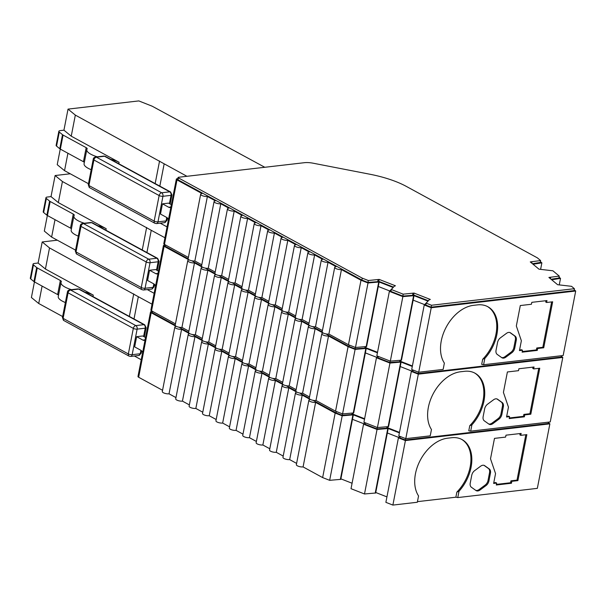 <?xml version="1.0" encoding="UTF-8"?>
<svg xmlns="http://www.w3.org/2000/svg" width="606" height="606" viewBox="0 0 606 606"><rect width="100%" height="100%" fill="white"/><g stroke="black" fill="none" stroke-linecap="round" stroke-linejoin="round"><path stroke-width="0.91" d="M503.662 358.116A5.492 3.681 118.6 0 0 505.813 357.199L511.881 352.707A5.492 3.681 118.6 0 0 514.759 348.049L516.267 340.307A5.492 3.681 118.6 0 0 515.1 336.118L510.547 332.861A5.492 3.681 118.6 0 0 510.29 332.702A5.492 3.681 118.6 0 0 506.502 333.33L500.442 337.815A5.492 3.681 118.6 0 0 497.556 342.473L496.056 350.215A5.492 3.681 118.6 0 0 497.215 354.404L501.768 357.661A5.492 3.681 118.6 0 0 502.026 357.828A5.492 3.681 118.6 0 0 503.662 358.116M501.579 357.525A5.492 3.681 118.6 0 0 502.768 357.631A5.492 3.681 118.6 0 0 504.919 356.707L510.987 352.222A5.492 3.681 118.6 0 0 513.865 347.564L515.373 339.822A5.492 3.681 118.6 0 0 514.206 335.633L509.851 332.512M490.754 424.533A5.492 3.681 118.6 0 0 492.905 423.617L498.965 419.132A5.492 3.681 118.6 0 0 501.851 414.474L503.351 406.724A5.492 3.681 118.6 0 0 502.192 402.535L497.64 399.278A5.492 3.681 118.6 0 0 497.382 399.119A5.492 3.681 118.6 0 0 493.595 399.748L487.527 404.232A5.492 3.681 118.6 0 0 484.648 408.891L483.141 416.64A5.492 3.681 118.6 0 0 484.308 420.829L488.86 424.086A5.492 3.681 118.6 0 0 489.118 424.245A5.492 3.681 118.6 0 0 490.754 424.533M488.671 423.942A5.492 3.681 118.6 0 0 489.86 424.048A5.492 3.681 118.6 0 0 492.011 423.132L498.071 418.64A5.492 3.681 118.6 0 0 500.957 413.981L502.457 406.24A5.492 3.681 118.6 0 0 501.298 402.051L496.935 398.93M477.839 490.951A5.492 3.681 118.6 0 0 479.997 490.034L486.057 485.55A5.492 3.681 118.6 0 0 488.936 480.891L490.443 473.15A5.492 3.681 118.6 0 0 489.284 468.953L484.724 465.696A5.492 3.681 118.6 0 0 484.474 465.537A5.492 3.681 118.6 0 0 480.679 466.165L474.619 470.657A5.492 3.681 118.6 0 0 471.741 475.316L470.233 483.058A5.492 3.681 118.6 0 0 471.392 487.247L475.952 490.504A5.492 3.681 118.6 0 0 476.202 490.663A5.492 3.681 118.6 0 0 477.839 490.951M475.755 490.368A5.492 3.681 118.6 0 0 476.945 490.466A5.492 3.681 118.6 0 0 479.104 489.55L485.164 485.065A5.492 3.681 118.6 0 0 488.042 480.406L489.55 472.657A5.492 3.681 118.6 0 0 488.391 468.468L484.027 465.347M364.941 422.67L363.555 424.192L351.018 488.694L364.501 493.973L377.038 429.472L388.196 428.503L387.332 432.972L398.778 437.449M363.555 424.192L377.038 429.472M242.991 434.146L236.06 430.366A4.113 1.303 -169 0 1 231.598 429.79A4.113 1.303 -169 0 1 229.333 428.124L241.87 363.615A4.113 1.303 -169 0 1 243.233 362.941L235.189 358.555A4.113 1.303 -169 0 1 230.734 357.979A4.113 1.303 -169 0 1 228.47 356.305A4.113 1.303 -169 0 1 229.825 355.631L221.788 351.245A4.113 1.303 -169 0 1 217.327 350.669A4.113 1.303 -169 0 1 215.062 348.995A4.113 1.303 -169 0 1 216.425 348.321L208.381 343.935A4.113 1.303 -169 0 1 203.919 343.36A4.113 1.303 -169 0 1 201.662 341.686A4.113 1.303 -169 0 1 203.018 341.011L194.973 336.625A4.113 1.303 -169 0 1 190.519 336.05A4.113 1.303 -169 0 1 188.254 334.376A4.113 1.303 -169 0 1 189.61 333.701L181.573 329.316L169.029 393.817A4.113 1.303 -169 0 1 164.574 393.241A4.113 1.303 -169 0 1 162.31 391.574L174.846 327.066A4.113 1.303 11 0 0 177.111 328.74A4.113 1.303 11 0 0 181.573 329.316M236.06 430.366L248.596 365.865A4.113 1.303 -169 0 1 244.135 365.289A4.113 1.303 -169 0 1 241.87 363.615M387.332 432.972L375.659 493.004L364.501 493.973M375.212 493.148L387.749 428.647M248.596 365.865L256.641 370.251A4.113 1.303 -169 0 0 255.277 370.925L242.741 435.434A4.113 1.303 -169 0 0 245.006 437.1A4.113 1.303 -169 0 0 249.46 437.676L261.997 373.175A4.113 1.303 -169 0 1 257.542 372.599A4.113 1.303 -169 0 1 255.277 370.925M229.583 426.836L222.652 423.056L235.189 358.555M222.652 423.056A4.113 1.303 -169 0 1 218.19 422.48A4.113 1.303 -169 0 1 215.933 420.814L228.47 356.305M256.391 441.456L249.46 437.676M261.997 373.175L270.041 377.561A4.113 1.303 -169 0 0 268.685 378.235L256.141 442.744A4.113 1.303 -169 0 0 258.406 444.41A4.113 1.303 -169 0 0 262.868 444.986L275.404 380.485A4.113 1.303 -169 0 1 270.95 379.909A4.113 1.303 -169 0 1 268.685 378.235M216.175 419.526L209.244 415.746L221.788 351.245M209.244 415.746A4.113 1.303 -169 0 1 204.79 415.171A4.113 1.303 -169 0 1 202.525 413.504L215.062 348.995M386.939 496.89L375.758 492.511M352.078 483.24L340.89 478.861M269.799 448.766L262.868 444.986M275.404 380.485L283.449 384.871A4.113 1.303 -169 0 0 282.085 385.545L269.549 450.053A4.113 1.303 -169 0 0 271.814 451.72A4.113 1.303 -169 0 0 276.268 452.296L288.812 387.795A4.113 1.303 -169 0 1 284.35 387.219A4.113 1.303 -169 0 1 282.085 385.545M202.775 412.216L195.844 408.436L208.381 343.935M195.844 408.436A4.113 1.303 -169 0 1 191.382 407.861A4.113 1.303 -169 0 1 189.117 406.194L201.662 341.686M335.179 413.08L342.193 415.822L353.336 414.845L340.792 479.354L329.656 480.323L322.642 477.589L303.083 466.915A4.113 1.303 -169 0 1 298.622 466.34A4.113 1.303 -169 0 1 296.357 464.673L308.901 400.165A4.113 1.303 11 0 0 311.158 401.839A4.113 1.303 11 0 0 315.62 402.414L335.179 413.08L322.642 477.589M283.207 456.076L276.268 452.296M288.812 387.795L296.849 392.18A4.113 1.303 -169 0 0 295.493 392.855L282.957 457.363A4.113 1.303 -169 0 0 285.221 459.03A4.113 1.303 -169 0 0 289.676 459.606L302.212 395.104A4.113 1.303 -169 0 1 297.758 394.529A4.113 1.303 -169 0 1 295.493 392.855M189.367 404.906L182.436 401.127L194.973 336.625M58.509 295.258A4.113 1.303 11 0 0 57.615 294.554L34.527 281.957A4.113 1.303 -169 0 1 33.951 281.578L30.732 278.942L33.466 264.89L36.678 267.534A4.113 1.303 11 0 0 37.254 267.905L60.35 280.502A4.113 1.303 -169 0 1 61.357 281.638A4.113 1.303 -169 0 1 61.282 281.805A16.635 5.28 11 0 0 60.994 282.487A16.635 5.28 11 0 0 71.485 289.66M65.372 302.545A16.635 5.28 -169 0 1 58.259 296.539L60.994 282.487M352.881 414.989L340.345 479.497M182.436 401.127A4.113 1.303 -169 0 1 177.982 400.551A4.113 1.303 -169 0 1 175.717 398.884L188.254 334.376M352.465 419.322L363.911 423.799M84.954 292.206A13.718 4.356 -169 0 1 93.279 295.114L92.991 296.592M33.466 264.89A4.113 1.303 -169 0 1 33.035 264.133A4.113 1.303 -169 0 1 34.39 263.459L38.11 263.027L45.42 269.019L93.279 295.114M33.035 264.133L30.3 278.184A4.113 1.303 11 0 0 30.732 278.942M493.754 482.823L495.776 482.588L496.67 483.08L496.291 484.997L511.464 483.24L511.835 481.323L510.941 480.838L517.009 480.134L525.826 434.752M496.412 484.391L510.57 482.747L510.941 480.838M511.835 481.323L517.903 480.619L526.841 434.638L520.774 435.343L519.88 434.85L520.137 433.54M456.863 492.102L459 491.261A34.989 23.46 118.6 0 0 462.037 439.577A34.989 23.46 118.6 0 0 451.614 437.729L447.569 438.199A34.989 23.46 118.6 0 0 419.829 461.09A34.989 23.46 118.6 0 0 418.557 495.943L417.329 502.253L392.877 505.086L385.878 502.344L398.422 437.843L405.414 440.577L549.877 423.852L537.34 488.36L457.772 497.571L455.871 497.2L456.863 492.102A34.989 23.46 118.6 0 0 461.583 439.342M399.808 436.328L398.422 437.843M342.193 415.822L329.656 480.323M296.607 463.393L289.676 459.606M302.212 395.104L310.257 399.49A4.113 1.303 11 0 0 308.901 400.165M175.967 397.597L169.029 393.817M405.573 438.577L405.3 440.001L548.21 423.458L548.46 422.147M469.771 425.677L471.907 424.844A34.989 23.46 118.6 0 0 474.945 373.16A34.989 23.46 118.6 0 0 464.529 371.311L460.484 371.773A34.989 23.46 118.6 0 0 432.737 394.665A34.989 23.46 118.6 0 0 431.464 429.525L430.237 435.835L405.785 438.661L418.322 374.16L562.792 357.434L550.248 421.935L470.688 431.146L468.779 430.783L469.771 425.677A34.989 23.46 118.6 0 0 474.498 372.925M405.3 440.001L399.968 437.918L400.248 436.494M399.483 432.389L387.817 427.821L388.029 426.738M387.817 427.821L386.749 428.162L387.014 426.813M386.749 428.162L376.985 428.919L377.258 427.495M376.985 428.919L365.1 424.268L365.38 422.844M364.615 418.731L352.95 414.171L353.162 413.08M352.95 414.171L351.881 414.512L352.147 413.163M351.881 414.512L342.132 415.269L342.413 413.845M342.132 415.269L336.072 412.898L336.345 411.474M336.072 412.898L312.969 400.301M309.265 398.278L299.561 392.991M295.857 390.968L286.161 385.681M282.457 383.659L272.753 378.371M269.049 376.349L259.345 371.061M255.649 369.039L245.945 363.751M242.241 361.729L232.537 356.442M228.833 354.419L219.13 349.132M215.433 347.109L205.729 341.822M202.025 339.799L192.322 334.512M188.617 332.489L178.921 327.202M175.217 325.18L152.197 312.628A1.371 0.432 -169 0 1 151.864 312.249L152.083 311.113M353.336 414.845L364.517 419.231M388.196 428.503L399.384 432.881M145.076 339.958A4.113 2.757 -96.6 0 1 144.122 340.352A4.113 2.757 -96.6 0 1 142.902 340.095L136.645 336.678L134.661 346.897L140.918 350.313L140.251 353.745A2.742 0.871 11 0 0 141.16 353.29L138.782 355.495A2.742 1.841 -96.6 0 0 140.251 353.745L132.161 354.677A2.742 1.841 83.4 0 1 130.691 356.434L129.063 356.116L63.827 320.536L62.441 317.605A2.742 0.871 11 0 0 63.115 318.362A2.742 1.841 118.6 0 0 63.827 320.536M142.63 352.556A4.113 2.757 -96.6 0 0 140.918 350.313M145.554 337.527L142.713 335.982L136.645 336.678M152.03 304.182L138.335 296.713L134.009 318.961M138.335 296.713L49.518 247.937L42.208 241.953L57.335 240.196M129.351 316.415L133.729 293.865M38.11 263.027L42.208 241.953M49.518 247.937L45.42 269.019M62.645 316.552L38.716 303.5L42.102 286.085M38.716 303.5L31.406 297.516L34.436 281.911M510.57 482.747L511.464 483.24M517.903 480.619L517.009 480.134M520.774 435.343L521.145 433.426L505.98 435.176L505.609 437.093L494.481 438.38L490.512 458.818L495.549 473.597L493.632 483.429L496.67 483.08M549.877 423.852L548.377 422.602M392.877 505.086L405.414 440.577M303.083 466.915L315.62 402.414M162.559 390.287L138.645 377.25L151.182 312.749L176.21 326.392A4.113 1.303 11 0 0 174.846 327.066M152.015 311.469L151.417 311.537A2.742 0.871 -169 0 0 150.515 311.992L137.979 376.493A2.742 0.871 -169 0 0 138.645 377.25M151.182 312.749A2.742 0.871 -169 0 1 150.515 311.992M141.228 359.744L134.38 356.002M457.772 497.571L459 491.261M455.871 497.2L417.443 501.647M405.785 438.661L398.793 435.926L411.33 371.425L418.322 374.16M400.24 366.547L388.575 426.586L377.417 427.556L363.926 422.276L376.462 357.767L389.953 363.055L401.111 362.077L400.24 366.547L411.686 371.031M348.094 346.662L355.108 349.397L366.244 348.427L353.707 412.936L342.564 413.906L335.55 411.163L315.991 400.498A4.113 1.303 -169 0 1 311.537 399.922A4.113 1.303 -169 0 1 309.272 398.248L321.809 333.747A4.113 1.303 11 0 0 324.074 335.421A4.113 1.303 11 0 0 328.528 335.997L348.094 346.662L335.55 411.163M309.522 396.968L302.583 393.188A4.113 1.303 -169 0 1 298.129 392.612A4.113 1.303 -169 0 1 295.864 390.938L308.401 326.437A4.113 1.303 -169 0 1 309.764 325.763L301.72 321.377A4.113 1.303 -169 0 1 297.266 320.801A4.113 1.303 -169 0 1 295.001 319.127A4.113 1.303 -169 0 1 296.357 318.453L288.312 314.067A4.113 1.303 -169 0 1 283.858 313.491A4.113 1.303 -169 0 1 281.593 311.817A4.113 1.303 -169 0 1 282.957 311.143L274.912 306.757A4.113 1.303 -169 0 1 270.45 306.174A4.113 1.303 -169 0 1 268.185 304.507A4.113 1.303 -169 0 1 269.549 303.833L261.504 299.447A4.113 1.303 -169 0 1 257.05 298.864A4.113 1.303 -169 0 1 254.785 297.198A4.113 1.303 -169 0 1 256.141 296.523L248.104 292.137A4.113 1.303 -169 0 1 243.642 291.554A4.113 1.303 -169 0 1 241.377 289.888A4.113 1.303 -169 0 1 242.741 289.214L234.696 284.828A4.113 1.303 -169 0 1 230.235 284.244A4.113 1.303 -169 0 1 227.977 282.578A4.113 1.303 -169 0 1 229.333 281.904L221.288 277.518A4.113 1.303 -169 0 1 216.834 276.934A4.113 1.303 -169 0 1 214.569 275.268A4.113 1.303 -169 0 1 215.925 274.594L207.888 270.208A4.113 1.303 -169 0 1 203.427 269.625A4.113 1.303 -169 0 1 201.162 267.958A4.113 1.303 -169 0 1 202.525 267.284L194.481 262.898L181.944 327.399A4.113 1.303 -169 0 1 177.482 326.823A4.113 1.303 -169 0 1 175.217 325.149L187.762 260.648A4.113 1.303 11 0 0 190.026 262.315A4.113 1.303 11 0 0 194.481 262.898M296.114 389.658L289.183 385.878A4.113 1.303 -169 0 1 284.722 385.302A4.113 1.303 -169 0 1 282.457 383.628L295.001 319.127M282.707 382.348L275.775 378.568A4.113 1.303 -169 0 1 271.321 377.992A4.113 1.303 -169 0 1 269.056 376.318L281.593 311.817M269.306 375.038L262.375 371.258A4.113 1.303 -169 0 1 257.914 370.683A4.113 1.303 -169 0 1 255.649 369.009L268.185 304.507M255.899 367.728L248.968 363.948A4.113 1.303 -169 0 1 244.506 363.373A4.113 1.303 -169 0 1 242.249 361.699L254.785 297.198M242.491 360.418L235.56 356.639A4.113 1.303 -169 0 1 231.106 356.063A4.113 1.303 -169 0 1 228.841 354.389L241.377 289.888M229.091 353.109L222.16 349.329A4.113 1.303 -169 0 1 217.698 348.753A4.113 1.303 -169 0 1 215.433 347.079L227.977 282.578M215.683 345.799L208.752 342.019A4.113 1.303 -169 0 1 204.298 341.443A4.113 1.303 -169 0 1 202.033 339.769L214.569 275.268M202.283 338.489L195.344 334.709A4.113 1.303 -169 0 1 190.89 334.133A4.113 1.303 -169 0 1 188.625 332.459L201.162 267.958M188.875 331.179L181.944 327.399M175.467 323.869L151.561 310.833A2.742 0.871 -169 0 1 150.886 310.075L163.423 245.566A2.742 0.871 -169 0 1 164.332 245.119L164.923 245.051M377.417 427.556L389.953 363.055M248.968 363.948L261.504 299.447M388.12 426.73L400.664 362.221M377.856 356.252L376.462 357.767M235.56 356.639L248.104 292.137M262.375 371.258L274.912 306.757M222.16 349.329L234.696 284.828M275.775 378.568L288.312 314.067M208.752 342.019L221.288 277.518M289.183 385.878L301.72 321.377M195.344 334.709L207.888 270.208M71.417 228.841A4.113 1.303 11 0 0 70.531 228.129L47.435 215.539A4.113 1.303 -169 0 1 46.859 215.16L43.64 212.524L46.374 198.473L49.594 201.109A4.113 1.303 11 0 0 50.169 201.487L73.258 214.085A4.113 1.303 -169 0 1 74.265 215.221A4.113 1.303 -169 0 1 74.197 215.388A16.635 5.28 11 0 0 73.902 216.069A16.635 5.28 11 0 0 84.401 223.243M78.28 236.12A16.635 5.28 -169 0 1 71.175 230.121L73.902 216.069M365.797 348.571L353.253 413.08M302.583 393.188L315.128 328.687A4.113 1.303 -169 0 1 310.666 328.111A4.113 1.303 -169 0 1 308.401 326.437M365.373 352.897L376.818 357.381M97.861 225.788A13.718 4.356 -169 0 1 106.186 228.697L105.898 230.174M46.374 198.473A4.113 1.303 -169 0 1 45.942 197.715A4.113 1.303 -169 0 1 47.298 197.041L51.018 196.609L58.327 202.593L106.186 228.697M45.942 197.715L43.208 211.767A4.113 1.303 11 0 0 43.64 212.524M506.661 416.405L508.684 416.17L509.578 416.655L509.207 418.572L524.372 416.822L524.743 414.905L523.849 414.413L529.917 413.716L538.742 368.334M509.32 417.973L523.478 416.33L523.849 414.413M524.743 414.905L530.811 414.201L539.749 368.221L533.681 368.918L532.788 368.433L533.045 367.122M412.724 369.902L411.33 371.425M355.108 349.397L342.564 413.906M315.128 328.687L323.165 333.073A4.113 1.303 11 0 0 321.809 333.747M418.481 372.16L418.208 373.584L561.118 357.04L561.376 355.722M482.679 359.26L484.823 358.426A34.989 23.46 118.6 0 0 487.86 306.742A34.989 23.46 118.6 0 0 477.437 304.886L473.392 305.356A34.989 23.46 118.6 0 0 445.645 328.247A34.989 23.46 118.6 0 0 444.372 363.108L443.153 369.41L418.701 372.243L431.237 307.742L575.7 291.016L563.163 355.517L483.596 364.729L481.694 364.357L482.679 359.26A34.989 23.46 118.6 0 0 487.406 306.507M418.208 373.584L412.875 371.493L413.156 370.077M412.391 365.963L400.733 361.403L400.945 360.312M400.733 361.403L399.657 361.744L399.922 360.396M399.657 361.744L389.893 362.502L390.173 361.078M389.893 362.502L378.008 357.843L378.288 356.426M377.523 352.313L365.865 347.746L366.077 346.662M365.865 347.746L364.797 348.094L365.054 346.746M364.797 348.094L355.048 348.844L355.321 347.42M355.048 348.844L348.98 346.48L349.261 345.056M348.98 346.48L325.876 333.883M322.172 331.861L312.476 326.573M308.772 324.551L299.069 319.264M295.364 317.241L285.661 311.954M281.964 309.931L272.261 304.644M268.556 302.621L258.853 297.334M255.149 295.311L245.445 290.024M241.749 288.001L232.045 282.714M228.341 280.692L218.637 275.404M214.933 273.382L205.237 268.094M201.533 266.072L191.829 260.785M188.125 258.762L165.105 246.21A1.371 0.432 -169 0 1 164.771 245.831L164.991 244.695M366.244 348.427L377.424 352.806M401.111 362.077L412.292 366.456M157.984 273.541A4.113 2.757 -96.6 0 1 157.037 273.927A4.113 2.757 -96.6 0 1 155.818 273.67L149.561 270.261L147.576 280.48L153.826 283.888L153.159 287.327A2.742 0.871 11 0 0 154.068 286.873L151.689 289.077A2.742 1.841 -96.6 0 0 153.159 287.327L145.069 288.259A2.742 1.841 83.4 0 1 143.599 290.009L141.971 289.698L76.735 254.119L75.356 251.187A2.742 0.871 11 0 0 76.023 251.945A2.742 1.841 118.6 0 0 76.735 254.119M155.537 286.138A4.113 2.757 -96.6 0 0 153.826 283.888M158.461 271.102L155.628 269.556L149.561 270.261M164.946 237.757L151.242 230.288L146.917 252.543M151.242 230.288L62.426 181.52L55.116 175.528L70.251 173.778M142.258 249.998L146.644 227.447M51.018 196.609L55.116 175.528M62.426 181.52L58.327 202.593M75.561 250.134L51.624 237.082L55.01 219.667M51.624 237.082L44.314 231.091L47.351 215.494M523.478 416.33L524.372 416.822M530.811 414.201L529.917 413.716M533.681 368.918L534.053 367.001L518.887 368.759L518.516 370.675L507.396 371.963L503.419 392.4L508.457 407.171L506.548 417.011L509.578 416.655M562.792 357.434L561.285 356.184M315.991 400.498L328.528 335.997M151.561 310.833L164.097 246.324L189.117 259.974A4.113 1.303 11 0 0 187.762 260.648M164.097 246.324A2.742 0.871 -169 0 1 163.423 245.566M154.144 293.319L147.288 289.585M470.688 431.146L471.907 424.844M418.701 372.243L411.701 369.508L424.238 305L431.237 307.742M413.148 300.129L401.483 360.161L390.325 361.138L376.834 355.858L389.378 291.35L402.861 296.629L414.019 295.66L413.148 300.129L424.601 304.613M361.002 280.245L368.016 282.979L379.151 282.01L366.615 346.511L355.48 347.48L348.465 344.746L328.899 334.08A4.113 1.303 -169 0 1 324.445 333.505A4.113 1.303 -169 0 1 322.18 331.83L334.717 267.329A4.113 1.303 11 0 0 336.981 268.996A4.113 1.303 11 0 0 341.443 269.579L361.002 280.245L348.465 344.746M322.43 330.55L315.499 326.77A4.113 1.303 -169 0 1 311.037 326.195A4.113 1.303 -169 0 1 308.772 324.521L321.316 260.019A4.113 1.303 -169 0 1 322.672 259.345L314.628 254.959A4.113 1.303 -169 0 1 310.174 254.376A4.113 1.303 -169 0 1 307.909 252.71A4.113 1.303 -169 0 1 309.272 252.035L301.227 247.649A4.113 1.303 -169 0 1 296.766 247.066A4.113 1.303 -169 0 1 294.501 245.4A4.113 1.303 -169 0 1 295.864 244.726L287.82 240.34A4.113 1.303 -169 0 1 283.366 239.756A4.113 1.303 -169 0 1 281.101 238.09A4.113 1.303 -169 0 1 282.457 237.416L274.42 233.03A4.113 1.303 -169 0 1 269.958 232.446A4.113 1.303 -169 0 1 267.693 230.78A4.113 1.303 -169 0 1 269.056 230.106L261.012 225.72A4.113 1.303 -169 0 1 256.55 225.137A4.113 1.303 -169 0 1 254.293 223.47A4.113 1.303 -169 0 1 255.649 222.796L247.604 218.402A4.113 1.303 -169 0 1 243.15 217.827A4.113 1.303 -169 0 1 240.885 216.16A4.113 1.303 -169 0 1 242.241 215.478L234.204 211.093A4.113 1.303 -169 0 1 229.742 210.517A4.113 1.303 -169 0 1 227.477 208.85A4.113 1.303 -169 0 1 228.841 208.169L220.796 203.783A4.113 1.303 -169 0 1 216.342 203.207A4.113 1.303 -169 0 1 214.077 201.54A4.113 1.303 -169 0 1 215.433 200.859L207.388 196.473L194.852 260.981A4.113 1.303 -169 0 1 190.398 260.398A4.113 1.303 -169 0 1 188.133 258.732L200.669 194.231A4.113 1.303 11 0 0 202.934 195.897A4.113 1.303 11 0 0 207.388 196.473M309.022 323.24L302.091 319.46A4.113 1.303 -169 0 1 297.637 318.885A4.113 1.303 -169 0 1 295.372 317.211L307.909 252.71M295.622 315.931L288.691 312.151A4.113 1.303 -169 0 1 284.229 311.575A4.113 1.303 -169 0 1 281.964 309.901L294.501 245.4M282.214 308.621L275.283 304.841A4.113 1.303 -169 0 1 270.821 304.265A4.113 1.303 -169 0 1 268.564 302.591L281.101 238.09M268.806 301.311L261.875 297.531A4.113 1.303 -169 0 1 257.421 296.955A4.113 1.303 -169 0 1 255.156 295.281L267.693 230.78M255.406 294.001L248.475 290.221A4.113 1.303 -169 0 1 244.013 289.645A4.113 1.303 -169 0 1 241.749 287.971L254.293 223.47M241.999 286.691L235.067 282.911A4.113 1.303 -169 0 1 230.613 282.335A4.113 1.303 -169 0 1 228.348 280.661L240.885 216.16M228.598 279.381L221.66 275.601A4.113 1.303 -169 0 1 217.206 275.026A4.113 1.303 -169 0 1 214.941 273.351L227.477 208.85M215.191 272.071L208.259 268.291A4.113 1.303 -169 0 1 203.798 267.716A4.113 1.303 -169 0 1 201.533 266.042L214.077 201.54M201.783 264.761L194.852 260.981M188.383 257.452L164.468 244.407A2.742 0.871 -169 0 1 163.794 243.65L176.338 179.149A2.742 0.871 -169 0 1 177.24 178.702L177.831 178.626M551.71 279.783L560.527 278.381L559.293 284.729M560.527 278.381L559.058 277.154M390.325 361.138L402.861 296.629M261.875 297.531L274.42 233.03M401.036 360.305L413.572 295.804M393.089 287.547L389.378 291.35M248.475 290.221L261.012 225.72M275.283 304.841L287.82 240.34M235.067 282.911L247.604 218.402M288.691 312.151L301.227 247.649M221.66 275.601L234.204 211.093M302.091 319.46L314.628 254.959M208.259 268.291L220.796 203.783M540.635 269.2L541.87 262.852L540.4 261.625M533.06 264.254L541.87 262.852M84.332 162.423A4.113 1.303 11 0 0 83.439 161.711L60.35 149.121A4.113 1.303 -169 0 1 59.774 148.743L56.555 146.107L59.282 132.055L62.501 134.691A4.113 1.303 11 0 0 63.077 135.07L86.173 147.659A4.113 1.303 -169 0 1 87.181 148.796A4.113 1.303 -169 0 1 87.105 148.97A16.635 5.28 11 0 0 86.809 149.652A16.635 5.28 11 0 0 97.308 156.825M91.195 169.703A16.635 5.28 -169 0 1 84.082 163.696L86.809 149.652M427.957 301.197L424.238 305M378.705 282.154L366.168 346.655M315.499 326.77L328.035 262.269A4.113 1.303 -169 0 1 323.581 261.686A4.113 1.303 -169 0 1 321.316 260.019M540.605 260.565L537.386 257.868L406.293 186.383A53.51 16.983 -169 0 0 370.099 174.278L313.241 163.226A12.347 3.916 -169 0 0 304.447 162.688L178.505 177.27A1.371 0.432 -169 0 0 178.058 177.497A1.371 0.432 -169 0 0 178.391 177.876L362.267 278.146L368.327 280.51L379.144 279.411L395.453 285.797L394.385 286.138L391.294 289.509L403.179 294.16L414.012 293.062L430.321 299.447L429.245 299.788L426.162 303.159L431.487 305.25L574.405 288.698L571.556 286.327L557.618 284.706L548.9 277.45L559.262 276.094L552.914 270.799L538.976 269.178L530.258 261.921L540.605 260.565L540.234 262.481L532.424 263.724M378.288 286.479L389.734 290.963M110.777 159.37A13.718 4.356 -169 0 1 119.094 162.272L118.814 163.749M59.282 132.055A4.113 1.303 -169 0 1 58.85 131.297A4.113 1.303 -169 0 1 60.214 130.616L63.933 130.184L71.243 136.176L119.094 162.272M58.85 131.297L56.123 145.342A4.113 1.303 11 0 0 56.555 146.107M186.936 176.293L75.333 115.102L68.031 109.11L138.812 100.914L152.182 106.201L264.792 167.279M519.569 349.988L521.592 349.753L522.486 350.238L522.114 352.154L537.287 350.397L537.658 348.48L536.764 347.995L542.832 347.291L551.649 301.917M522.236 351.548L536.393 349.912L536.764 347.995M537.658 348.48L543.726 347.783L552.664 301.796L546.597 302.5L545.703 302.015L545.953 300.697M368.016 282.979L355.48 347.48M328.035 262.269L336.08 266.655A4.113 1.303 11 0 0 334.717 267.329M551.074 279.252L558.891 278.01L559.262 276.094M550.399 278.692L550.634 277.465M431.487 305.25L431.116 307.166L574.033 290.615L574.405 288.698M431.116 307.166L425.791 305.076L426.162 303.159M428.374 300.75L413.64 294.978L414.012 293.062M413.64 294.978L412.572 295.327L412.944 293.41M412.572 295.327L402.808 296.076L403.179 294.16M402.808 296.076L390.923 291.425L391.294 289.509M393.506 287.1L378.773 281.328L379.144 279.411M378.773 281.328L377.705 281.676L378.076 279.76M377.705 281.676L367.956 282.426L368.327 280.51M367.956 282.426L361.896 280.063L362.267 278.146M361.896 280.063L178.02 179.793A1.371 0.432 -169 0 1 177.679 179.414L178.058 177.497M531.757 263.163L531.992 261.936M379.151 282.01L393.15 287.486M414.019 295.66L428.018 301.137M170.9 207.123A4.113 2.757 -96.6 0 1 169.945 207.51A4.113 2.757 -96.6 0 1 168.726 207.252L162.469 203.843L160.484 214.062L166.741 217.471L166.074 220.902A2.742 0.871 11 0 0 166.976 220.455L164.597 222.652A2.742 1.841 -96.6 0 0 166.074 220.902L157.984 221.841A2.742 1.841 83.4 0 1 156.515 223.591L154.878 223.273L89.643 187.701L88.264 184.769A2.742 0.871 11 0 0 88.938 185.527A2.742 1.841 118.6 0 0 89.643 187.701M168.453 219.72A4.113 2.757 -96.6 0 0 166.741 217.471M171.369 204.684L168.536 203.139L162.469 203.843M164.158 163.87L159.832 186.118M155.166 183.58L159.552 161.029M63.933 130.184L68.031 109.11M75.333 115.102L71.243 136.176M88.468 183.716L64.539 170.665L67.917 153.25M64.539 170.665L57.229 164.673L60.259 149.068M536.393 349.912L537.287 350.397M543.726 347.783L542.832 347.291M546.597 302.5L546.968 300.584L531.803 302.341L531.424 304.257L520.304 305.545L516.335 325.983L521.365 340.754L519.456 350.594L522.486 350.238M575.7 291.016L574.2 289.759M328.899 334.08L341.443 269.579M164.468 244.407L177.005 179.906L202.033 193.549A4.113 1.303 11 0 0 200.669 194.231M177.005 179.906A2.742 0.871 -169 0 1 176.338 179.149M167.051 226.902L160.196 223.167M483.596 364.729L484.823 358.426M505.813 357.199L504.919 356.707M492.905 423.617L492.011 423.132M479.997 490.034L479.104 489.55M69.788 289.857C68.289 290.198 67.493 290.925 67.41 292.062A2.742 0.871 -169 0 0 68.084 292.819L63.115 318.362L128.351 353.942L133.32 328.391A2.742 1.841 -61.4 0 1 135.835 325.604A2.742 1.841 83.4 0 1 137.13 329.134A2.742 0.871 -169 0 1 133.32 328.391L68.084 292.819A2.742 1.841 118.6 0 1 70.599 290.032A2.742 1.841 -96.6 0 0 69.788 289.857L77.879 288.918A2.742 1.841 83.4 0 1 78.689 289.092L143.925 324.664L135.835 325.604L70.599 290.032L78.689 289.092A2.742 1.841 118.6 0 1 79.507 289.236L144.743 324.816A2.742 1.841 118.6 0 0 143.925 324.664A2.742 1.841 -96.6 0 1 145.22 328.194L143.607 336.466M144.743 324.816L146.122 327.748A2.742 0.871 -169 0 1 145.22 328.194L137.13 329.134L132.161 354.677A2.742 0.871 11 0 1 128.351 353.942A2.742 1.841 118.6 0 0 129.063 356.116M60.35 280.502L57.615 294.554M34.527 281.957L37.254 267.905M36.678 267.534L33.951 281.578M152.197 312.628L152.454 311.317M142.902 340.095L145.099 339.837M486.057 485.55L485.164 485.065M488.936 480.891L488.042 480.406M490.443 473.15L489.55 472.657M489.284 468.953L488.391 468.468M484.724 465.696L484.202 465.416M82.696 223.44C81.196 223.773 80.409 224.508 80.318 225.644A2.742 0.871 -169 0 0 80.992 226.402L76.023 251.945L141.266 287.517L146.228 261.974A2.742 1.841 -61.4 0 1 148.75 259.186A2.742 1.841 83.4 0 1 150.038 262.716A2.742 0.871 -169 0 1 146.228 261.974L80.992 226.402A2.742 1.841 118.6 0 1 83.507 223.606A2.742 1.841 -96.6 0 0 82.696 223.44L90.786 222.5A2.742 1.841 83.4 0 1 91.597 222.675L156.84 258.247L148.75 259.186L83.507 223.606L91.597 222.675A2.742 1.841 118.6 0 1 92.415 222.819L157.651 258.391A2.742 1.841 118.6 0 0 156.84 258.247A2.742 1.841 -96.6 0 1 158.128 261.777L156.522 270.049M157.651 258.391L159.037 261.33A2.742 0.871 -169 0 1 158.128 261.777L150.038 262.716L145.069 288.259A2.742 0.871 11 0 1 141.266 287.517A2.742 1.841 118.6 0 0 141.971 289.698M73.258 214.085L70.531 228.129M47.435 215.539L50.169 201.487M49.594 201.109L46.859 215.16M165.105 246.21L165.362 244.9M155.818 273.67L158.014 273.42M498.965 419.132L498.071 418.64M501.851 414.474L500.957 413.981M503.351 406.724L502.457 406.24M502.192 402.535L501.298 402.051M497.64 399.278L497.109 398.99M95.612 157.022C94.112 157.355 93.316 158.09 93.233 159.219A2.742 0.871 -169 0 0 93.9 159.976L88.938 185.527L154.174 221.099L159.136 195.556A2.742 1.841 -61.4 0 1 161.658 192.769A2.742 1.841 83.4 0 1 162.946 196.291A2.742 0.871 -169 0 1 159.136 195.556L93.9 159.976A2.742 1.841 118.6 0 1 96.422 157.189A2.742 1.841 -96.6 0 0 95.612 157.022L103.694 156.083A2.742 1.841 83.4 0 1 104.512 156.257L169.748 191.829L161.658 192.769L96.422 157.189L104.512 156.257A2.742 1.841 118.6 0 1 105.33 156.401L170.566 191.973A2.742 1.841 118.6 0 0 169.748 191.829A2.742 1.841 -96.6 0 1 171.036 195.359L169.43 203.624M170.566 191.973L171.945 194.905A2.742 0.871 -169 0 1 171.036 195.359L162.946 196.291L157.984 221.841A2.742 0.871 11 0 1 154.174 221.099A2.742 1.841 118.6 0 0 154.878 223.273M86.173 147.659L83.439 161.711M60.35 149.121L63.077 135.07M62.501 134.691L59.774 148.743M178.02 179.793L178.391 177.876M168.726 207.252L170.922 207.002M511.881 352.707L510.987 352.222M514.759 348.049L513.865 347.564M516.267 340.307L515.373 339.822M515.1 336.118L514.206 335.633M510.547 332.861L510.017 332.573M77.879 288.918L79.507 289.236M67.41 292.062L62.441 317.605M130.691 356.434L138.782 355.495M141.16 353.29L141.63 350.866M144.349 336.868L146.122 327.748M90.786 222.5L92.415 222.819M80.318 225.644L75.356 251.187M143.599 290.009L151.689 289.077M154.068 286.873L154.538 284.441M157.257 270.45L159.037 261.33M103.694 156.083L105.33 156.401M93.233 159.219L88.264 184.769M156.515 223.591L164.597 222.652M166.976 220.455L167.453 218.024M170.172 204.033L171.945 194.905"/></g></svg>
